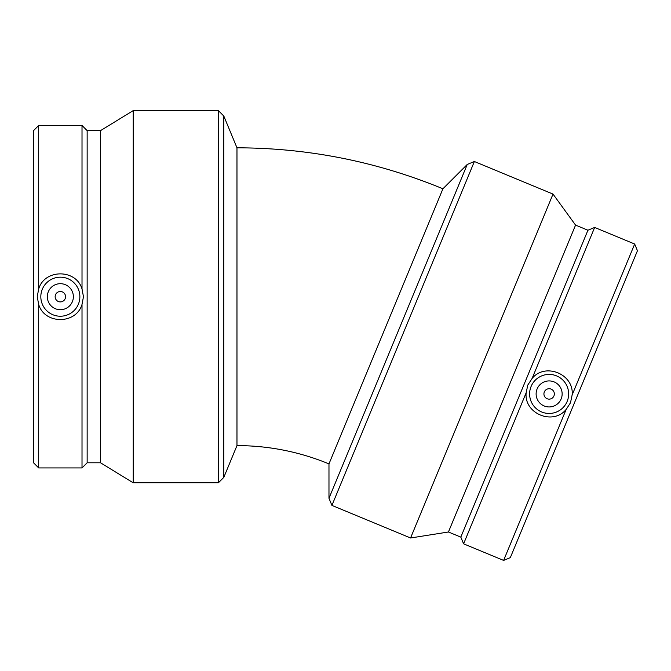 <?xml version="1.0" encoding="UTF-8"?>
<svg xmlns="http://www.w3.org/2000/svg" width="671" height="671" viewBox="0 0 671 671"><rect width="100%" height="100%" fill="white"/><g stroke="black" fill="none" stroke-linecap="round" stroke-linejoin="round"><path stroke-width="1.01" d="M328.975 463.896C299.509 451.759 268.845 445.661 236.972 445.594L236.972 147.813C308.316 147.947 376.968 161.602 442.927 188.777L328.975 463.896L328.975 498.285L467.242 164.462L474.363 161.51L331.919 505.406L328.975 498.285M544.324 391.939A5.209 5.209 0 0 0 549.809 399.094A5.209 5.209 0 0 0 553.265 390.757A5.209 5.209 0 0 0 544.324 391.939M537.11 388.945A13.017 13.017 0 0 1 559.455 386.01A13.017 13.017 0 0 1 550.832 406.836A13.017 13.017 0 0 1 537.11 388.945M567.171 401.401A19.526 19.526 0 0 1 538.687 410.426A19.526 19.526 0 0 1 534.661 380.826A19.526 19.526 0 0 1 567.171 401.401M526.156 392.795L527.775 385.087L532.086 378.486C545.179 362.147 574.401 374.25 572.111 395.068L570.493 402.776L566.181 409.377C553.08 425.716 523.866 413.613 526.156 392.795L463.594 543.829L460.818 537.119L587.93 230.228L594.649 227.444L532.086 378.486M566.181 409.377L503.619 560.411L510.329 557.635L637.45 250.736L634.674 244.026L594.649 227.444M572.111 395.068L634.674 244.026M460.818 537.119L448.438 531.994L575.559 225.104L553.013 194.087L474.363 161.51M448.438 531.994L410.568 537.983L553.013 194.087M223.812 296.708L223.812 477.366L218.36 482.818L218.36 110.589L223.812 116.041L223.812 296.708M236.972 147.813L223.812 116.041M65.557 296.708A5.209 5.209 0 0 0 57.748 292.195A5.209 5.209 0 0 0 57.748 301.212A5.209 5.209 0 0 0 65.557 296.708M73.365 296.708A13.017 13.017 0 0 1 53.839 307.972A13.017 13.017 0 0 1 53.839 285.435A13.017 13.017 0 0 1 73.365 296.708M40.822 296.708A19.526 19.526 0 0 1 63.686 277.467A19.526 19.526 0 0 1 78.733 303.275A19.526 19.526 0 0 1 40.822 296.708M82.013 288.958L83.464 296.708L82.013 304.449C76.159 324.554 44.538 324.554 38.683 304.449L37.232 296.708L38.683 288.958C44.538 268.853 76.159 268.853 82.013 288.958L82.013 125.477L87.146 130.619L87.146 462.797L82.013 467.93L82.013 304.449M38.683 288.958L38.683 125.477L33.55 130.619L33.55 462.797L38.683 467.93L82.013 467.93M38.683 304.449L38.683 467.93M87.146 130.619L100.541 130.619L100.541 462.797L87.146 462.797M100.549 130.619L133.244 110.589L133.244 482.818L218.36 482.818M442.927 188.777L467.242 164.462M503.619 560.411L463.594 543.829M587.93 230.228L575.559 225.104M410.568 537.983L331.919 505.406M236.972 445.594L223.812 477.366M38.683 125.477L82.013 125.477M100.549 462.797L133.244 482.818M133.244 110.589L218.36 110.589"/></g></svg>
